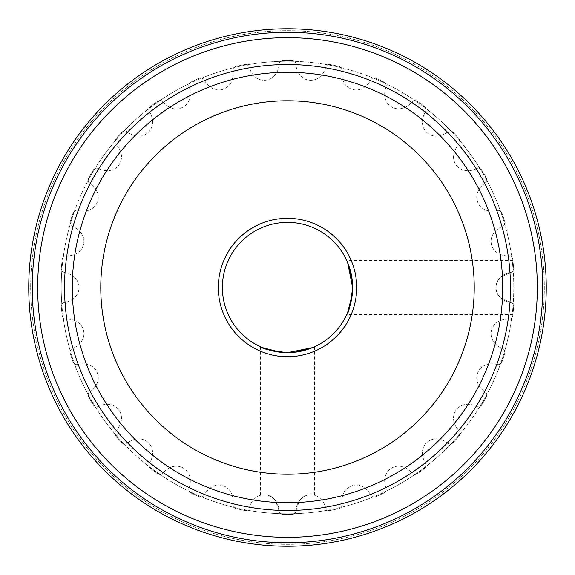 <?xml version="1.0" encoding="UTF-8"?>
<svg xmlns="http://www.w3.org/2000/svg" width="575" height="575" viewBox="0 0 575 575"><rect width="100%" height="100%" fill="white"/><g stroke="black" fill="none" stroke-linecap="round" stroke-linejoin="round"><path stroke-width="0.43" stroke-dasharray="2.88 2.16" d="M513.683 268.202C513.913 270.243 512.785 271.709 510.291 272.586L500.473 277.265C494.522 284.086 494.522 290.914 500.473 297.735L510.291 302.414C512.792 303.298 513.921 304.757 513.683 306.798C512.648 317.148 512.648 317.148 513.683 306.798C512.648 317.148 512.648 317.148 513.683 306.798C513.921 304.757 512.792 303.298 510.291 302.414L500.473 297.735C497.576 295.04 496.067 291.626 495.945 287.5C496.067 283.374 497.576 279.96 500.473 277.265L510.291 272.586C512.785 271.709 513.913 270.243 513.683 268.202C512.648 257.852 512.648 257.852 513.683 268.202C512.648 257.852 512.648 257.852 513.683 268.202A227.01 227.01 0 0 0 512.756 259.354A4.068 4.068 0 0 0 511.743 257.111A226.291 226.291 0 0 1 513.159 270.602A4.068 4.068 0 0 0 513.683 268.202A227.01 227.01 0 0 0 512.756 259.354A4.068 4.068 0 0 0 511.743 257.111A226.291 226.291 0 0 1 513.159 304.398A4.068 4.068 0 0 0 510.291 302.414A24.747 24.747 0 0 1 509.27 302.22A18.745 18.745 0 0 1 500.473 297.735A13.836 13.836 0 0 1 500.473 277.265A18.745 18.745 0 0 1 509.27 272.78A24.747 24.747 0 0 1 510.291 272.586A4.068 4.068 0 0 0 513.159 270.602A226.291 226.291 0 0 1 294.285 513.691A4.068 4.068 0 0 0 295.96 510.629L299.582 500.379C306.777 491.812 315.272 495.578 314.626 495.291C315.272 495.578 306.777 491.812 299.582 500.379C306.777 491.812 315.272 495.578 314.626 495.291C315.272 495.578 306.777 491.812 299.582 500.379L295.96 510.629C295.607 512.972 294.271 514.244 291.949 514.467C294.271 514.244 295.607 512.972 295.96 510.629A24.747 24.747 0 0 1 296.039 509.594A18.745 18.745 0 0 1 299.582 500.379A13.836 13.836 0 0 1 319.944 498.238A18.745 18.745 0 0 1 325.321 506.518A24.747 24.747 0 0 1 325.623 507.517A4.068 4.068 0 0 0 327.894 510.154A226.291 226.291 0 0 1 294.285 513.691A4.068 4.068 0 0 0 295.96 510.629A24.747 24.747 0 0 1 296.039 509.594A18.745 18.745 0 0 1 299.582 500.379A13.836 13.836 0 0 1 319.944 498.238A18.745 18.745 0 0 1 325.321 506.518A24.747 24.747 0 0 1 325.623 507.517A4.068 4.068 0 0 0 330.338 510.427A227.01 227.01 0 0 0 339.042 508.58A4.068 4.068 0 0 0 341.162 507.337A226.291 226.291 0 0 1 327.894 510.154A4.068 4.068 0 0 0 330.338 510.427A227.01 227.01 0 0 0 339.042 508.58A4.068 4.068 0 0 0 342.161 503.995A24.747 24.747 0 0 1 342.032 502.967A18.745 18.745 0 0 1 343.577 493.213A13.836 13.836 0 0 1 363.048 486.888A18.745 18.745 0 0 1 370.034 493.868A24.747 24.747 0 0 1 370.53 494.78A4.068 4.068 0 0 0 373.304 496.893A226.291 226.291 0 0 1 341.162 507.337A4.068 4.068 0 0 0 342.161 503.995A24.747 24.747 0 0 1 342.032 502.967A18.745 18.745 0 0 1 343.577 493.213A13.836 13.836 0 0 1 363.048 486.888A18.745 18.745 0 0 1 370.034 493.868A24.747 24.747 0 0 1 370.53 494.78A4.068 4.068 0 0 0 375.748 496.649A227.01 227.01 0 0 0 383.877 493.034A4.068 4.068 0 0 0 385.696 491.373A226.291 226.291 0 0 1 373.304 496.893A4.068 4.068 0 0 0 375.748 496.649A227.01 227.01 0 0 0 383.877 493.034A4.068 4.068 0 0 0 385.983 487.902A24.747 24.747 0 0 1 385.631 486.917A18.745 18.745 0 0 1 385.121 477.056A13.836 13.836 0 0 1 402.852 466.821A18.745 18.745 0 0 1 411.132 472.197A24.747 24.747 0 0 1 411.815 472.988A4.068 4.068 0 0 0 414.963 474.476A226.291 226.291 0 0 1 385.696 491.373A4.068 4.068 0 0 0 385.983 487.902A24.747 24.747 0 0 1 385.631 486.917A18.745 18.745 0 0 1 385.121 477.056A13.836 13.836 0 0 1 402.852 466.821A18.745 18.745 0 0 1 411.132 472.197A24.747 24.747 0 0 1 411.815 472.988A4.068 4.068 0 0 0 417.306 473.735A227.01 227.01 0 0 0 424.508 468.503A4.068 4.068 0 0 0 425.938 466.505A226.291 226.291 0 0 1 414.963 474.476A4.068 4.068 0 0 0 417.306 473.735A227.01 227.01 0 0 0 424.508 468.503A4.068 4.068 0 0 0 425.493 463.048A24.747 24.747 0 0 1 424.954 462.156A18.745 18.745 0 0 1 422.402 452.618A13.836 13.836 0 0 1 437.611 438.919A18.745 18.745 0 0 1 446.832 442.455A24.747 24.747 0 0 1 447.659 443.088A4.068 4.068 0 0 0 451.052 443.893A226.291 226.291 0 0 1 425.938 466.505A4.068 4.068 0 0 0 425.493 463.048A24.747 24.747 0 0 1 424.954 462.156A18.745 18.745 0 0 1 422.402 452.618A13.836 13.836 0 0 1 437.611 438.919A18.745 18.745 0 0 1 446.832 442.455A24.747 24.747 0 0 1 447.659 443.088A4.068 4.068 0 0 0 453.186 442.678A227.01 227.01 0 0 0 459.145 436.058A4.068 4.068 0 0 0 460.129 433.809A226.291 226.291 0 0 1 451.052 443.893A4.068 4.068 0 0 0 453.186 442.678A227.01 227.01 0 0 0 459.145 436.058A4.068 4.068 0 0 0 458.979 430.517A24.747 24.747 0 0 1 458.261 429.762A18.745 18.745 0 0 1 453.783 420.965A13.836 13.836 0 0 1 465.815 404.405A18.745 18.745 0 0 1 475.568 405.943A24.747 24.747 0 0 1 476.51 406.388A4.068 4.068 0 0 0 479.996 406.467A226.291 226.291 0 0 1 460.129 433.809A4.068 4.068 0 0 0 458.979 430.517A24.747 24.747 0 0 1 458.261 429.762A18.745 18.745 0 0 1 453.783 420.965A13.836 13.836 0 0 1 465.815 404.405A18.745 18.745 0 0 1 475.568 405.943A24.747 24.747 0 0 1 476.51 406.388A4.068 4.068 0 0 0 481.828 404.836A227.01 227.01 0 0 0 486.285 397.131A4.068 4.068 0 0 0 486.781 394.723A226.291 226.291 0 0 1 479.996 406.467A4.068 4.068 0 0 0 481.828 404.836A227.01 227.01 0 0 0 486.285 397.131A4.068 4.068 0 0 0 484.962 391.74A24.747 24.747 0 0 1 484.107 391.151A18.745 18.745 0 0 1 477.897 383.475A13.836 13.836 0 0 1 486.22 364.773A18.745 18.745 0 0 1 496.088 364.255A24.747 24.747 0 0 1 497.095 364.493A4.068 4.068 0 0 0 500.523 363.846A226.291 226.291 0 0 1 486.781 394.723A4.068 4.068 0 0 0 484.962 391.74A24.747 24.747 0 0 1 484.107 391.151A18.745 18.745 0 0 1 477.897 383.475A13.836 13.836 0 0 1 486.22 364.773A18.745 18.745 0 0 1 496.088 364.255A24.747 24.747 0 0 1 497.095 364.493A4.068 4.068 0 0 0 501.982 361.869A227.01 227.01 0 0 0 504.728 353.402A4.068 4.068 0 0 0 504.713 350.944A226.291 226.291 0 0 1 500.523 363.846A4.068 4.068 0 0 0 501.982 361.869A227.01 227.01 0 0 0 504.728 353.402A4.068 4.068 0 0 0 502.327 348.407A24.747 24.747 0 0 1 501.364 348.012A18.745 18.745 0 0 1 493.688 341.794A13.836 13.836 0 0 1 497.95 321.77A18.745 18.745 0 0 1 507.488 319.204A24.747 24.747 0 0 1 508.523 319.233A4.068 4.068 0 0 0 511.743 317.889A226.291 226.291 0 0 1 504.713 350.944A4.068 4.068 0 0 0 502.327 348.407A24.747 24.747 0 0 1 501.364 348.012A18.745 18.745 0 0 1 493.688 341.794A13.836 13.836 0 0 1 497.95 321.77A18.745 18.745 0 0 1 507.488 319.204A24.747 24.747 0 0 1 508.523 319.233A4.068 4.068 0 0 0 512.756 315.646A227.01 227.01 0 0 0 513.683 306.798A4.068 4.068 0 0 0 513.159 304.398A226.291 226.291 0 0 1 511.743 317.889A4.068 4.068 0 0 0 512.756 315.646A227.01 227.01 0 0 0 513.683 306.798A4.068 4.068 0 0 0 510.291 302.414A24.747 24.747 0 0 1 509.27 302.22A18.745 18.745 0 0 1 500.473 297.735A13.836 13.836 0 0 1 500.473 277.265A18.745 18.745 0 0 1 509.27 272.78A24.747 24.747 0 0 1 510.291 272.586A4.068 4.068 0 0 0 513.683 268.202M512.878 314.626L346.711 314.626L347.623 312.534M352.245 294.472L352.245 280.528M347.623 262.466L346.711 260.374L347.623 262.466M291.949 514.467L283.051 514.467C280.729 514.244 279.393 512.972 279.04 510.629L275.418 500.379C268.223 491.812 259.728 495.578 260.374 495.291C259.728 495.578 268.223 491.812 275.418 500.379C268.223 491.812 259.728 495.578 260.374 495.291C259.728 495.578 268.223 491.812 275.418 500.379L279.04 510.629C279.393 512.972 280.729 514.244 283.051 514.467L291.949 514.467A4.068 4.068 0 0 0 294.285 513.691A226.291 226.291 0 0 1 280.715 513.691A4.068 4.068 0 0 0 283.051 514.467A227.01 227.01 0 0 0 291.949 514.467A4.068 4.068 0 0 0 294.285 513.691A226.291 226.291 0 0 1 233.838 67.663A226.291 226.291 0 0 1 511.743 257.111A4.068 4.068 0 0 0 508.523 255.767A24.747 24.747 0 0 1 507.488 255.796A18.745 18.745 0 0 1 497.95 253.23A13.836 13.836 0 0 1 493.688 233.206A18.745 18.745 0 0 1 501.364 226.988A24.747 24.747 0 0 1 502.327 226.593A4.068 4.068 0 0 0 504.713 224.056A226.291 226.291 0 0 1 511.743 257.111A4.068 4.068 0 0 0 508.523 255.767A24.747 24.747 0 0 1 507.488 255.796A18.745 18.745 0 0 1 497.95 253.23A13.836 13.836 0 0 1 493.688 233.206A18.745 18.745 0 0 1 501.364 226.988A24.747 24.747 0 0 1 502.327 226.593A4.068 4.068 0 0 0 504.728 221.598A227.01 227.01 0 0 0 501.982 213.131A4.068 4.068 0 0 0 500.523 211.154A226.291 226.291 0 0 1 504.713 224.056A4.068 4.068 0 0 0 504.728 221.598A227.01 227.01 0 0 0 501.982 213.131A4.068 4.068 0 0 0 497.095 210.507A24.747 24.747 0 0 1 496.088 210.745A18.745 18.745 0 0 1 486.22 210.227A13.836 13.836 0 0 1 477.897 191.525A18.745 18.745 0 0 1 484.107 183.849A24.747 24.747 0 0 1 484.962 183.26A4.068 4.068 0 0 0 486.781 180.277A226.291 226.291 0 0 1 500.523 211.154A4.068 4.068 0 0 0 497.095 210.507A24.747 24.747 0 0 1 496.088 210.745A18.745 18.745 0 0 1 486.22 210.227A13.836 13.836 0 0 1 477.897 191.525A18.745 18.745 0 0 1 484.107 183.849A24.747 24.747 0 0 1 484.962 183.26A4.068 4.068 0 0 0 486.285 177.869A227.01 227.01 0 0 0 481.828 170.164A4.068 4.068 0 0 0 479.996 168.532A226.291 226.291 0 0 1 486.781 180.277A4.068 4.068 0 0 0 486.285 177.869A227.01 227.01 0 0 0 481.828 170.164A4.068 4.068 0 0 0 476.51 168.612A24.747 24.747 0 0 1 475.568 169.057A18.745 18.745 0 0 1 465.815 170.595A13.836 13.836 0 0 1 453.783 154.035A18.745 18.745 0 0 1 458.261 145.238A24.747 24.747 0 0 1 458.979 144.483A4.068 4.068 0 0 0 460.129 141.191A226.291 226.291 0 0 1 479.996 168.532A4.068 4.068 0 0 0 476.51 168.612A24.747 24.747 0 0 1 475.568 169.057A18.745 18.745 0 0 1 465.815 170.595A13.836 13.836 0 0 1 453.783 154.035A18.745 18.745 0 0 1 458.261 145.238A24.747 24.747 0 0 1 458.979 144.483A4.068 4.068 0 0 0 459.145 138.942A227.01 227.01 0 0 0 453.186 132.322A4.068 4.068 0 0 0 451.052 131.107A226.291 226.291 0 0 1 460.129 141.191A4.068 4.068 0 0 0 459.145 138.942A227.01 227.01 0 0 0 453.186 132.322A4.068 4.068 0 0 0 447.659 131.912A24.747 24.747 0 0 1 446.832 132.545A18.745 18.745 0 0 1 437.611 136.081A13.836 13.836 0 0 1 422.402 122.382A18.745 18.745 0 0 1 424.954 112.844A24.747 24.747 0 0 1 425.493 111.952A4.068 4.068 0 0 0 425.938 108.495A226.291 226.291 0 0 1 451.052 131.107A4.068 4.068 0 0 0 447.659 131.912A24.747 24.747 0 0 1 446.832 132.545A18.745 18.745 0 0 1 437.611 136.081A13.836 13.836 0 0 1 422.402 122.382A18.745 18.745 0 0 1 424.954 112.844A24.747 24.747 0 0 1 425.493 111.952A4.068 4.068 0 0 0 424.508 106.497A227.01 227.01 0 0 0 417.306 101.265A4.068 4.068 0 0 0 414.963 100.524A226.291 226.291 0 0 1 425.938 108.495A4.068 4.068 0 0 0 424.508 106.497A227.01 227.01 0 0 0 417.306 101.265A4.068 4.068 0 0 0 411.815 102.012A24.747 24.747 0 0 1 411.132 102.803A18.745 18.745 0 0 1 402.852 108.179A13.836 13.836 0 0 1 385.121 97.944A18.745 18.745 0 0 1 385.631 88.083A24.747 24.747 0 0 1 385.983 87.098A4.068 4.068 0 0 0 385.696 83.627A226.291 226.291 0 0 1 414.963 100.524A4.068 4.068 0 0 0 411.815 102.012A24.747 24.747 0 0 1 411.132 102.803A18.745 18.745 0 0 1 402.852 108.179A13.836 13.836 0 0 1 385.121 97.944A18.745 18.745 0 0 1 385.631 88.083A24.747 24.747 0 0 1 385.983 87.098A4.068 4.068 0 0 0 383.877 81.966A227.01 227.01 0 0 0 375.748 78.351A4.068 4.068 0 0 0 373.304 78.107A226.291 226.291 0 0 1 385.696 83.627A4.068 4.068 0 0 0 383.877 81.966A227.01 227.01 0 0 0 375.748 78.351A4.068 4.068 0 0 0 370.53 80.22A24.747 24.747 0 0 1 370.034 81.132A18.745 18.745 0 0 1 363.048 88.112A13.836 13.836 0 0 1 343.577 81.787A18.745 18.745 0 0 1 342.032 72.033A24.747 24.747 0 0 1 342.161 71.005A4.068 4.068 0 0 0 341.162 67.663A226.291 226.291 0 0 1 373.304 78.107A4.068 4.068 0 0 0 370.53 80.22A24.747 24.747 0 0 1 370.034 81.132A18.745 18.745 0 0 1 363.048 88.112A13.836 13.836 0 0 1 343.577 81.787A18.745 18.745 0 0 1 342.032 72.033A24.747 24.747 0 0 1 342.161 71.005A4.068 4.068 0 0 0 339.042 66.42A227.01 227.01 0 0 0 330.338 64.573A4.068 4.068 0 0 0 327.894 64.846A226.291 226.291 0 0 1 341.162 67.663A4.068 4.068 0 0 0 339.042 66.42A227.01 227.01 0 0 0 330.338 64.573A4.068 4.068 0 0 0 325.623 67.483A24.747 24.747 0 0 1 325.321 68.483A18.745 18.745 0 0 1 319.944 76.763A13.836 13.836 0 0 1 299.582 74.621A18.745 18.745 0 0 1 296.039 65.406A24.747 24.747 0 0 1 295.96 64.371A4.068 4.068 0 0 0 294.285 61.309A226.291 226.291 0 0 1 327.894 64.846A4.068 4.068 0 0 0 325.623 67.483A24.747 24.747 0 0 1 325.321 68.483A18.745 18.745 0 0 1 319.944 76.763A13.836 13.836 0 0 1 299.582 74.621A18.745 18.745 0 0 1 296.039 65.406A24.747 24.747 0 0 1 295.96 64.371A4.068 4.068 0 0 0 291.949 60.533A227.01 227.01 0 0 0 283.051 60.533A4.068 4.068 0 0 0 280.715 61.309A226.291 226.291 0 0 1 294.285 61.309A4.068 4.068 0 0 0 291.949 60.533A227.01 227.01 0 0 0 283.051 60.533A4.068 4.068 0 0 0 279.04 64.371A24.747 24.747 0 0 1 278.961 65.406A18.745 18.745 0 0 1 275.418 74.621A13.836 13.836 0 0 1 255.056 76.763A18.745 18.745 0 0 1 249.679 68.483A24.747 24.747 0 0 1 249.377 67.483A4.068 4.068 0 0 0 247.106 64.846A226.291 226.291 0 0 1 280.715 61.309A4.068 4.068 0 0 0 279.04 64.371A24.747 24.747 0 0 1 278.961 65.406A18.745 18.745 0 0 1 275.418 74.621A13.836 13.836 0 0 1 255.056 76.763A18.745 18.745 0 0 1 249.679 68.483A24.747 24.747 0 0 1 249.377 67.483A4.068 4.068 0 0 0 244.662 64.573A227.01 227.01 0 0 0 235.958 66.42A4.068 4.068 0 0 0 233.838 67.663A226.291 226.291 0 0 1 247.106 64.846A4.068 4.068 0 0 0 244.662 64.573A227.01 227.01 0 0 0 235.958 66.42A4.068 4.068 0 0 0 232.839 71.005A24.747 24.747 0 0 1 232.968 72.033A18.745 18.745 0 0 1 231.423 81.787A13.836 13.836 0 0 1 211.952 88.112A18.745 18.745 0 0 1 204.966 81.132A24.747 24.747 0 0 1 204.47 80.22A4.068 4.068 0 0 0 201.696 78.107A226.291 226.291 0 0 1 233.838 67.663A4.068 4.068 0 0 0 232.839 71.005A24.747 24.747 0 0 1 232.968 72.033A18.745 18.745 0 0 1 231.423 81.787A13.836 13.836 0 0 1 211.952 88.112A18.745 18.745 0 0 1 204.966 81.132A24.747 24.747 0 0 1 204.47 80.22A4.068 4.068 0 0 0 199.252 78.351A227.01 227.01 0 0 0 191.123 81.966A4.068 4.068 0 0 0 189.304 83.627A226.291 226.291 0 0 1 201.696 78.107A4.068 4.068 0 0 0 199.252 78.351A227.01 227.01 0 0 0 191.123 81.966A4.068 4.068 0 0 0 189.017 87.098A24.747 24.747 0 0 1 189.369 88.083A18.745 18.745 0 0 1 189.879 97.944A13.836 13.836 0 0 1 172.148 108.179A18.745 18.745 0 0 1 163.868 102.803A24.747 24.747 0 0 1 163.185 102.012A4.068 4.068 0 0 0 160.037 100.524A226.291 226.291 0 0 1 189.304 83.627A4.068 4.068 0 0 0 189.017 87.098A24.747 24.747 0 0 1 189.369 88.083A18.745 18.745 0 0 1 189.879 97.944A13.836 13.836 0 0 1 172.148 108.179A18.745 18.745 0 0 1 163.868 102.803A24.747 24.747 0 0 1 163.185 102.012A4.068 4.068 0 0 0 157.694 101.265A227.01 227.01 0 0 0 150.492 106.497A4.068 4.068 0 0 0 149.062 108.495A226.291 226.291 0 0 1 160.037 100.524A4.068 4.068 0 0 0 157.694 101.265A227.01 227.01 0 0 0 150.492 106.497A4.068 4.068 0 0 0 149.507 111.952A24.747 24.747 0 0 1 150.046 112.844A18.745 18.745 0 0 1 152.598 122.382A13.836 13.836 0 0 1 137.389 136.081A18.745 18.745 0 0 1 128.167 132.545A24.747 24.747 0 0 1 127.341 131.912A4.068 4.068 0 0 0 123.948 131.107A226.291 226.291 0 0 1 149.062 108.495A4.068 4.068 0 0 0 149.507 111.952A24.747 24.747 0 0 1 150.046 112.844A18.745 18.745 0 0 1 152.598 122.382A13.836 13.836 0 0 1 137.389 136.081A18.745 18.745 0 0 1 128.167 132.545A24.747 24.747 0 0 1 127.341 131.912A4.068 4.068 0 0 0 121.814 132.322A227.01 227.01 0 0 0 115.855 138.942A4.068 4.068 0 0 0 114.871 141.191A226.291 226.291 0 0 1 123.948 131.107A4.068 4.068 0 0 0 121.814 132.322A227.01 227.01 0 0 0 115.855 138.942A4.068 4.068 0 0 0 116.021 144.483A24.747 24.747 0 0 1 116.739 145.238A18.745 18.745 0 0 1 121.217 154.035A13.836 13.836 0 0 1 109.185 170.595A18.745 18.745 0 0 1 99.432 169.057A24.747 24.747 0 0 1 98.49 168.612A4.068 4.068 0 0 0 95.004 168.532A226.291 226.291 0 0 1 114.871 141.191A4.068 4.068 0 0 0 116.021 144.483A24.747 24.747 0 0 1 116.739 145.238A18.745 18.745 0 0 1 121.217 154.035A13.836 13.836 0 0 1 109.185 170.595A18.745 18.745 0 0 1 99.432 169.057A24.747 24.747 0 0 1 98.49 168.612A4.068 4.068 0 0 0 93.172 170.164A227.01 227.01 0 0 0 88.715 177.869A4.068 4.068 0 0 0 88.219 180.277A226.291 226.291 0 0 1 95.004 168.532A4.068 4.068 0 0 0 93.172 170.164A227.01 227.01 0 0 0 88.715 177.869A4.068 4.068 0 0 0 90.038 183.26A24.747 24.747 0 0 1 90.893 183.849A18.745 18.745 0 0 1 97.103 191.525A13.836 13.836 0 0 1 88.78 210.227A18.745 18.745 0 0 1 78.912 210.745A24.747 24.747 0 0 1 77.905 210.507A4.068 4.068 0 0 0 74.477 211.154A226.291 226.291 0 0 1 88.219 180.277A4.068 4.068 0 0 0 90.038 183.26A24.747 24.747 0 0 1 90.893 183.849A18.745 18.745 0 0 1 97.103 191.525A13.836 13.836 0 0 1 88.78 210.227A18.745 18.745 0 0 1 78.912 210.745A24.747 24.747 0 0 1 77.905 210.507A4.068 4.068 0 0 0 73.018 213.131A227.01 227.01 0 0 0 70.272 221.598A4.068 4.068 0 0 0 70.287 224.056A226.291 226.291 0 0 1 74.477 211.154A4.068 4.068 0 0 0 73.018 213.131A227.01 227.01 0 0 0 70.272 221.598A4.068 4.068 0 0 0 72.673 226.593A24.747 24.747 0 0 1 73.636 226.988A18.745 18.745 0 0 1 81.312 233.206A13.836 13.836 0 0 1 77.05 253.23A18.745 18.745 0 0 1 67.512 255.796A24.747 24.747 0 0 1 66.477 255.767A4.068 4.068 0 0 0 63.257 257.111A226.291 226.291 0 0 1 70.287 224.056A4.068 4.068 0 0 0 72.673 226.593A24.747 24.747 0 0 1 73.636 226.988A18.745 18.745 0 0 1 81.312 233.206A13.836 13.836 0 0 1 77.05 253.23A18.745 18.745 0 0 1 67.512 255.796A24.747 24.747 0 0 1 66.477 255.767A4.068 4.068 0 0 0 62.244 259.354A227.01 227.01 0 0 0 61.317 268.202A4.068 4.068 0 0 0 61.841 270.602A226.291 226.291 0 0 1 63.257 257.111A4.068 4.068 0 0 0 62.244 259.354A227.01 227.01 0 0 0 61.317 268.202A4.068 4.068 0 0 0 64.709 272.586A24.747 24.747 0 0 1 65.73 272.78A18.745 18.745 0 0 1 74.527 277.265A13.836 13.836 0 0 1 74.527 297.735A18.745 18.745 0 0 1 65.73 302.22A24.747 24.747 0 0 1 64.709 302.414A4.068 4.068 0 0 0 61.841 304.398A226.291 226.291 0 0 1 61.841 270.602A4.068 4.068 0 0 0 64.709 272.586A24.747 24.747 0 0 1 65.73 272.78A18.745 18.745 0 0 1 74.527 277.265A13.836 13.836 0 0 1 74.527 297.735A18.745 18.745 0 0 1 65.73 302.22A24.747 24.747 0 0 1 64.709 302.414A4.068 4.068 0 0 0 61.317 306.798A227.01 227.01 0 0 0 62.244 315.646A4.068 4.068 0 0 0 63.257 317.889A226.291 226.291 0 0 1 61.841 304.398A4.068 4.068 0 0 0 61.317 306.798A227.01 227.01 0 0 0 62.244 315.646A4.068 4.068 0 0 0 66.477 319.233A24.747 24.747 0 0 1 67.512 319.204A18.745 18.745 0 0 1 77.05 321.77A13.836 13.836 0 0 1 81.312 341.794A18.745 18.745 0 0 1 73.636 348.012A24.747 24.747 0 0 1 72.673 348.407A4.068 4.068 0 0 0 70.287 350.944A226.291 226.291 0 0 1 63.257 317.889A4.068 4.068 0 0 0 66.477 319.233A24.747 24.747 0 0 1 67.512 319.204A18.745 18.745 0 0 1 77.05 321.77A13.836 13.836 0 0 1 81.312 341.794A18.745 18.745 0 0 1 73.636 348.012A24.747 24.747 0 0 1 72.673 348.407A4.068 4.068 0 0 0 70.272 353.402A227.01 227.01 0 0 0 73.018 361.869A4.068 4.068 0 0 0 74.477 363.846A226.291 226.291 0 0 1 70.287 350.944A4.068 4.068 0 0 0 70.272 353.402A227.01 227.01 0 0 0 73.018 361.869A4.068 4.068 0 0 0 77.905 364.493A24.747 24.747 0 0 1 78.912 364.255A18.745 18.745 0 0 1 88.78 364.773A13.836 13.836 0 0 1 97.103 383.475A18.745 18.745 0 0 1 90.893 391.151A24.747 24.747 0 0 1 90.038 391.74A4.068 4.068 0 0 0 88.219 394.723A226.291 226.291 0 0 1 74.477 363.846A4.068 4.068 0 0 0 77.905 364.493A24.747 24.747 0 0 1 78.912 364.255A18.745 18.745 0 0 1 88.78 364.773A13.836 13.836 0 0 1 97.103 383.475A18.745 18.745 0 0 1 90.893 391.151A24.747 24.747 0 0 1 90.038 391.74A4.068 4.068 0 0 0 88.715 397.131A227.01 227.01 0 0 0 93.172 404.836A4.068 4.068 0 0 0 95.004 406.467A226.291 226.291 0 0 1 88.219 394.723A4.068 4.068 0 0 0 88.715 397.131A227.01 227.01 0 0 0 93.172 404.836A4.068 4.068 0 0 0 98.49 406.388A24.747 24.747 0 0 1 99.432 405.943A18.745 18.745 0 0 1 109.185 404.405A13.836 13.836 0 0 1 121.217 420.965A18.745 18.745 0 0 1 116.739 429.762A24.747 24.747 0 0 1 116.021 430.517A4.068 4.068 0 0 0 114.871 433.809A226.291 226.291 0 0 1 95.004 406.467A4.068 4.068 0 0 0 98.49 406.388A24.747 24.747 0 0 1 99.432 405.943A18.745 18.745 0 0 1 109.185 404.405A13.836 13.836 0 0 1 121.217 420.965A18.745 18.745 0 0 1 116.739 429.762A24.747 24.747 0 0 1 116.021 430.517A4.068 4.068 0 0 0 115.855 436.058A227.01 227.01 0 0 0 121.814 442.678A4.068 4.068 0 0 0 123.948 443.893A226.291 226.291 0 0 1 114.871 433.809A4.068 4.068 0 0 0 115.855 436.058A227.01 227.01 0 0 0 121.814 442.678A4.068 4.068 0 0 0 127.341 443.088A24.747 24.747 0 0 1 128.167 442.455A18.745 18.745 0 0 1 137.389 438.919A13.836 13.836 0 0 1 152.598 452.618A18.745 18.745 0 0 1 150.046 462.156A24.747 24.747 0 0 1 149.507 463.048A4.068 4.068 0 0 0 149.062 466.505A226.291 226.291 0 0 1 123.948 443.893A4.068 4.068 0 0 0 127.341 443.088A24.747 24.747 0 0 1 128.167 442.455A18.745 18.745 0 0 1 137.389 438.919A13.836 13.836 0 0 1 152.598 452.618A18.745 18.745 0 0 1 150.046 462.156A24.747 24.747 0 0 1 149.507 463.048A4.068 4.068 0 0 0 150.492 468.503A227.01 227.01 0 0 0 157.694 473.735A4.068 4.068 0 0 0 160.037 474.476A226.291 226.291 0 0 1 149.062 466.505A4.068 4.068 0 0 0 150.492 468.503A227.01 227.01 0 0 0 157.694 473.735A4.068 4.068 0 0 0 163.185 472.988A24.747 24.747 0 0 1 163.868 472.197A18.745 18.745 0 0 1 172.148 466.821A13.836 13.836 0 0 1 189.879 477.056A18.745 18.745 0 0 1 189.369 486.917A24.747 24.747 0 0 1 189.017 487.902A4.068 4.068 0 0 0 189.304 491.373A226.291 226.291 0 0 1 160.037 474.476A4.068 4.068 0 0 0 163.185 472.988A24.747 24.747 0 0 1 163.868 472.197A18.745 18.745 0 0 1 172.148 466.821A13.836 13.836 0 0 1 189.879 477.056A18.745 18.745 0 0 1 189.369 486.917A24.747 24.747 0 0 1 189.017 487.902A4.068 4.068 0 0 0 191.123 493.034A227.01 227.01 0 0 0 199.252 496.649A4.068 4.068 0 0 0 201.696 496.893A226.291 226.291 0 0 1 189.304 491.373A4.068 4.068 0 0 0 191.123 493.034A227.01 227.01 0 0 0 199.252 496.649A4.068 4.068 0 0 0 204.47 494.78A24.747 24.747 0 0 1 204.966 493.868A18.745 18.745 0 0 1 211.952 486.888A13.836 13.836 0 0 1 231.423 493.213A18.745 18.745 0 0 1 232.968 502.967A24.747 24.747 0 0 1 232.839 503.995A4.068 4.068 0 0 0 233.838 507.337A226.291 226.291 0 0 1 201.696 496.893A4.068 4.068 0 0 0 204.47 494.78A24.747 24.747 0 0 1 204.966 493.868A18.745 18.745 0 0 1 211.952 486.888A13.836 13.836 0 0 1 231.423 493.213A18.745 18.745 0 0 1 232.968 502.967A24.747 24.747 0 0 1 232.839 503.995A4.068 4.068 0 0 0 235.958 508.58A227.01 227.01 0 0 0 244.662 510.427A4.068 4.068 0 0 0 247.106 510.154A226.291 226.291 0 0 1 233.838 507.337A4.068 4.068 0 0 0 235.958 508.58A227.01 227.01 0 0 0 244.662 510.427A4.068 4.068 0 0 0 249.377 507.517A24.747 24.747 0 0 1 249.679 506.518A18.745 18.745 0 0 1 255.056 498.238A13.836 13.836 0 0 1 275.418 500.379A18.745 18.745 0 0 1 278.961 509.594A24.747 24.747 0 0 1 279.04 510.629A4.068 4.068 0 0 0 280.715 513.691A226.291 226.291 0 0 1 247.106 510.154A4.068 4.068 0 0 0 249.377 507.517A24.747 24.747 0 0 1 249.679 506.518A18.745 18.745 0 0 1 255.056 498.238A13.836 13.836 0 0 1 275.418 500.379A18.745 18.745 0 0 1 278.961 509.594A24.747 24.747 0 0 1 279.04 510.629A4.068 4.068 0 0 0 283.051 514.467A227.01 227.01 0 0 0 291.949 514.467M260.374 495.291L260.374 346.711L262.466 347.623M280.528 352.245L294.472 352.245M312.534 347.623L314.626 346.711L312.534 347.623M474.231 287.5A186.731 186.731 0 0 1 194.134 449.212A186.731 186.731 0 0 1 194.134 125.788A186.731 186.731 0 0 1 474.231 287.5A186.731 186.731 0 0 1 194.134 449.212A186.731 186.731 0 0 1 194.134 125.788A186.731 186.731 0 0 1 474.231 287.5A186.731 186.731 0 0 1 194.134 449.212A186.731 186.731 0 0 1 194.134 125.788A186.731 186.731 0 0 1 474.231 287.5M30.676 287.5A256.824 256.824 0 0 0 287.5 544.324A256.824 256.824 0 0 0 544.324 287.5A256.824 256.824 0 0 0 287.5 30.676A256.824 256.824 0 0 0 30.676 287.5A256.824 256.824 0 0 1 287.5 30.676A256.824 256.824 0 0 1 544.324 287.5A256.824 256.824 0 0 1 287.5 544.324A256.824 256.824 0 0 1 30.676 287.5M28.75 287.5A258.75 258.75 0 0 0 287.5 546.25A258.75 258.75 0 0 0 546.25 287.5A258.75 258.75 0 0 0 287.5 28.75A258.75 258.75 0 0 0 28.75 287.5M32.25 287.5A255.25 255.25 0 0 1 287.5 32.25A255.25 255.25 0 0 1 542.75 287.5A255.25 255.25 0 0 1 287.5 542.75A255.25 255.25 0 0 1 32.25 287.5M37.67 287.5A249.83 249.83 0 0 0 287.5 537.33A249.83 249.83 0 0 0 537.33 287.5A249.83 249.83 0 0 0 287.5 37.67A249.83 249.83 0 0 0 37.67 287.5M510.471 287.5A222.971 222.971 0 0 1 287.5 510.471A222.971 222.971 0 0 1 64.529 287.5A222.971 222.971 0 0 1 287.5 64.529A222.971 222.971 0 0 1 510.471 287.5M72.278 287.5A215.222 215.222 0 0 0 395.111 473.886A215.222 215.222 0 0 0 395.111 101.114A215.222 215.222 0 0 0 72.278 287.5M222.374 287.5A65.126 65.126 0 0 0 320.059 343.9A65.126 65.126 0 0 0 320.059 231.1A65.126 65.126 0 0 0 222.374 287.5M218.306 287.5A69.194 69.194 0 0 1 322.101 227.578A69.194 69.194 0 0 1 322.101 347.422A69.194 69.194 0 0 1 218.306 287.5M512.878 260.374L346.711 260.374M314.626 495.291L314.626 346.711"/><path stroke-width="0.86" d="M352.245 280.528L347.623 262.466L352.626 287.5C350.728 303.995 348.752 313.037 346.711 314.626M347.623 312.534L352.245 294.472M294.472 352.245L312.534 347.623L287.5 352.626C271.005 350.728 261.963 348.752 260.374 346.711M262.466 347.623L280.528 352.245M72.278 287.5A215.222 215.222 0 0 1 395.111 101.114A215.222 215.222 0 0 1 395.111 473.886A215.222 215.222 0 0 1 72.278 287.5M510.471 287.5A222.971 222.971 0 0 0 287.5 64.529A222.971 222.971 0 0 0 64.529 287.5A222.971 222.971 0 0 0 287.5 510.471A222.971 222.971 0 0 0 510.471 287.5M537.33 287.5A249.83 249.83 0 0 1 287.5 537.33A249.83 249.83 0 0 1 37.67 287.5A249.83 249.83 0 0 1 287.5 37.67A249.83 249.83 0 0 1 537.33 287.5M32.25 287.5A255.25 255.25 0 0 0 287.5 542.75A255.25 255.25 0 0 0 542.75 287.5A255.25 255.25 0 0 0 287.5 32.25A255.25 255.25 0 0 0 32.25 287.5M28.75 287.5A258.75 258.75 0 0 1 287.5 28.75A258.75 258.75 0 0 1 546.25 287.5A258.75 258.75 0 0 1 287.5 546.25A258.75 258.75 0 0 1 28.75 287.5M222.374 287.5A65.126 65.126 0 0 1 320.059 231.1A65.126 65.126 0 0 1 320.059 343.9A65.126 65.126 0 0 1 222.374 287.5M218.306 287.5A69.194 69.194 0 0 0 322.101 347.422A69.194 69.194 0 0 0 322.101 227.578A69.194 69.194 0 0 0 218.306 287.5M474.231 287.5A186.731 186.731 0 0 1 194.134 449.212A186.731 186.731 0 0 1 194.134 125.788A186.731 186.731 0 0 1 474.231 287.5"/></g></svg>
